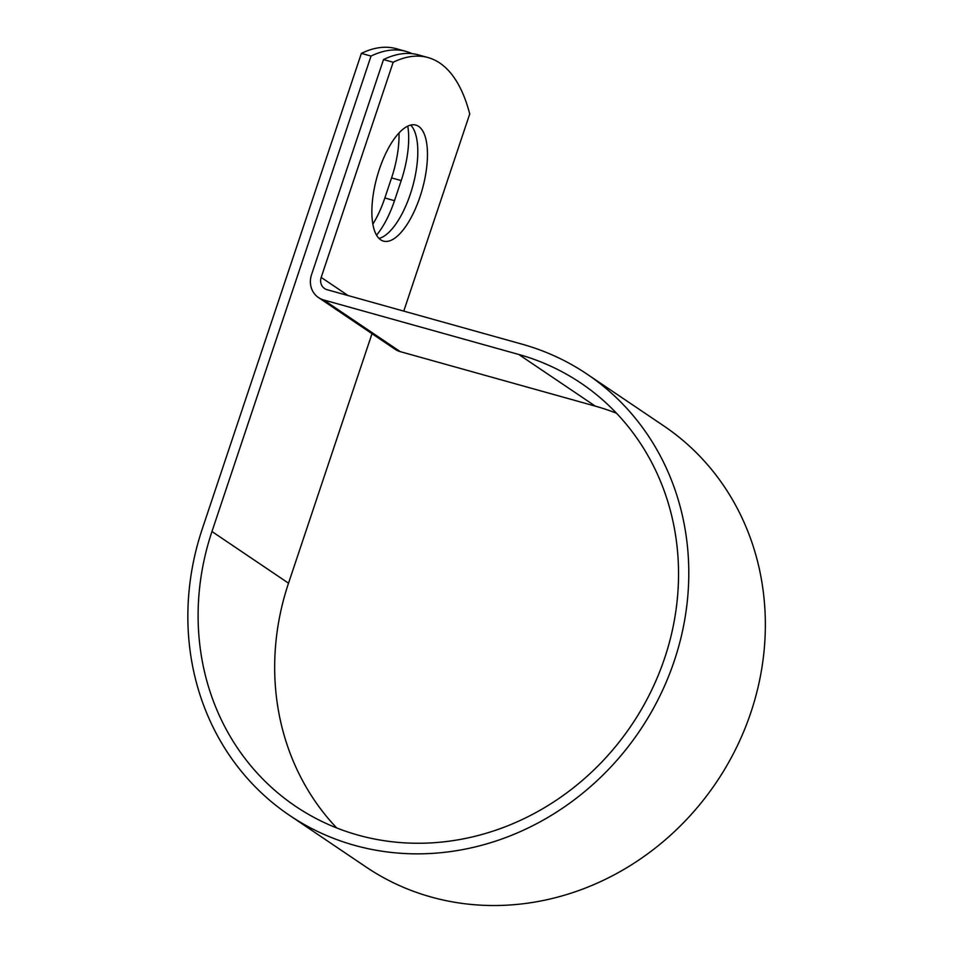<?xml version="1.0" encoding="UTF-8"?>
<svg xmlns="http://www.w3.org/2000/svg" width="953" height="953" viewBox="0 0 953 953"><rect width="100%" height="100%" fill="white"/><g stroke="black" fill="none" stroke-linecap="round" stroke-linejoin="round"><path stroke-width="1.43" d="M399.009 132.979A60.23 23.468 -74.4 0 1 391.564 177.901L384.845 197.974A60.23 23.468 -74.4 0 1 372.837 224.158M407.765 126.13A60.23 23.468 -74.4 0 1 401.213 180.593L394.494 200.678A60.23 23.468 -74.4 0 1 376.53 235.153M418.641 126.392A60.23 23.468 105.6 0 0 415.865 125.093A60.23 23.468 105.6 0 0 378.162 173.065A60.23 23.468 105.6 0 0 380.688 239.811A60.23 23.468 105.6 0 0 383.463 241.109A60.23 23.468 105.6 0 0 421.178 193.137A60.23 23.468 105.6 0 0 418.641 126.392M412.053 53.654A255.201 99.422 105.6 0 0 405.954 51.391A255.201 99.422 105.6 0 0 371.039 56.072L211.959 531.524A255.201 233.092 124 0 0 295.573 806.298A255.201 233.092 124 0 0 631.529 725.15A255.201 233.092 124 0 0 581.092 383.225A255.201 233.092 124 0 0 518.73 354.456L323.675 299.957A21.228 19.394 -56 0 1 318.493 297.562A21.228 19.394 -56 0 1 311.536 274.702L383.511 59.562A255.201 99.422 -74.4 0 1 418.438 54.881L428.088 57.573A255.201 99.422 105.6 0 0 393.172 62.255L321.185 277.406A10.34 9.447 -56 0 0 324.58 288.545A10.34 9.447 -56 0 0 327.105 289.7L522.161 344.2A266.09 243.027 124 0 1 587.179 374.207A266.09 243.027 124 0 1 639.773 730.713A266.09 243.027 124 0 1 289.474 815.315A266.09 243.027 124 0 1 202.298 528.82L361.378 53.38L371.039 56.072M336.683 827.931A255.201 233.092 124 0 1 288.521 583.188L372.004 333.681M379.008 238.417A60.23 23.468 105.6 0 0 412.601 186.717A60.23 23.468 105.6 0 0 410.672 125.093M403.762 311.119L469.734 113.931A255.201 99.422 105.6 0 0 428.088 57.573M405.954 51.391L396.305 48.698A255.201 99.422 105.6 0 0 361.378 53.38M383.511 59.562L393.172 62.255M318.493 297.562L395.042 349.239A21.228 19.394 -56 0 0 400.236 351.633L595.291 406.121A255.201 233.092 124 0 1 616.531 413.257M587.179 374.207L663.741 425.872A266.09 243.027 124 0 1 716.334 782.377A266.09 243.027 124 0 1 366.035 866.992L289.474 815.315M401.213 180.593L391.564 177.901M288.521 583.188L211.959 531.524M348.119 295.573L321.185 277.406M595.291 406.121L518.73 354.456M400.236 351.633L323.675 299.957M394.494 200.678L384.845 197.974"/></g></svg>

